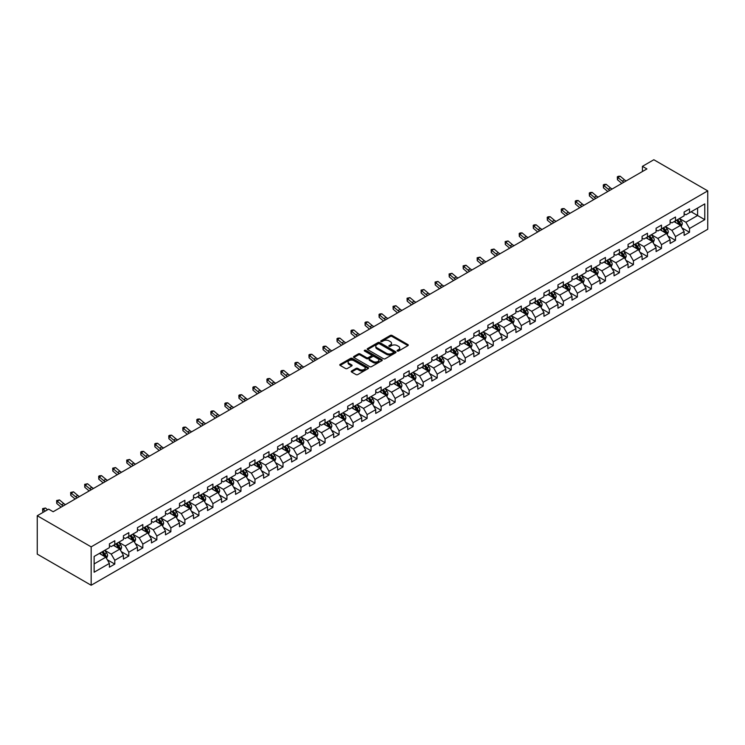 <?xml version="1.0" encoding="UTF-8"?>
<svg xmlns="http://www.w3.org/2000/svg" width="745" height="745" viewBox="0 0 745 745"><rect width="100%" height="100%" fill="white"/><g stroke="black" fill="none" stroke-linecap="round" stroke-linejoin="round"><path stroke-width="1.12" d="M397.327 351.035A0.875 0.503 0 0 0 398.556 351.035L407.934 345.624A1.248 0.717 0 0 0 408.297 345.121A1.248 0.717 0 0 0 407.934 344.609L392.056 335.446A1.248 0.717 0 0 0 390.287 335.446L380.919 340.856A0.875 0.503 0 0 0 382.157 341.564L383.368 340.865A3.995 2.3 0 0 1 389.011 340.865L390.333 341.629A3.995 2.3 0 0 1 391.507 343.259A3.995 2.3 0 0 1 390.333 344.888L389.123 345.587A0.875 0.503 0 0 0 390.361 346.304L391.572 345.606A3.995 2.3 0 0 1 397.215 345.606L398.538 346.369A3.995 2.3 0 0 1 399.711 347.999A3.995 2.3 0 0 1 398.538 349.629L397.327 350.327A0.875 0.503 0 0 0 397.327 351.035L397.327 350.327M351.575 370.982A1.248 0.717 0 0 0 351.202 371.494A1.248 0.717 0 0 0 351.575 372.006L356.026 374.577A1.248 0.717 0 0 0 357.786 374.577L368.198 368.57A1.248 0.717 0 0 0 368.561 368.058A1.248 0.717 0 0 0 368.198 367.546L352.32 358.382A1.248 0.717 0 0 0 350.56 358.382L340.148 364.389A1.248 0.717 0 0 0 339.785 364.901A1.248 0.717 0 0 0 340.148 365.413L345.531 368.514A1.248 0.717 0 0 0 347.291 368.514L351.752 365.944A1.248 0.717 0 0 0 352.115 365.432A1.248 0.717 0 0 0 351.752 364.929L349.079 363.383A3.334 1.928 0 0 1 348.101 362.023A3.334 1.928 0 0 1 350.159 360.245A3.334 1.928 0 0 1 353.8 360.664L364.249 366.698A3.334 1.928 0 0 1 365.227 368.058A3.334 1.928 0 0 1 363.169 369.837A3.334 1.928 0 0 1 359.528 369.418L357.786 368.412A1.248 0.717 0 0 0 356.026 368.412L351.575 370.982L351.575 372.006M707.75 190.878L653.84 159.747L642.423 166.34L646.921 168.929L53.156 511.74L48.658 509.142L37.25 515.736L91.16 546.858L707.75 190.878L707.75 229.264L91.16 585.253L91.16 546.858M383.452 358.736A1.248 0.717 0 0 0 385.221 358.736L395.623 352.73A1.248 0.717 0 0 0 395.995 352.217A1.248 0.717 0 0 0 395.623 351.714L379.754 342.551A1.248 0.717 0 0 0 377.985 342.551L367.583 348.558A1.248 0.717 0 0 0 367.211 349.06A1.248 0.717 0 0 0 367.583 349.573L383.452 358.736M364.882 351.23A0.875 0.503 0 0 1 365.776 351.351L365.776 350.308L381.915 359.63A1.248 0.717 0 0 1 382.278 360.142A1.248 0.717 0 0 1 381.915 360.645L371.504 366.661A1.248 0.717 0 0 1 369.744 366.661L353.866 357.488L358.317 354.937L358.317 353.903L353.866 356.473A1.248 0.717 0 0 0 353.503 356.985A1.248 0.717 0 0 0 353.866 357.488L353.866 356.473M358.317 354.937A1.248 0.717 0 0 1 360.086 354.937L360.086 353.903A1.248 0.717 0 0 0 358.317 353.903M360.086 353.903L366.521 357.619A1.248 0.717 0 0 0 368.281 357.619L371.243 355.914A1.248 0.717 0 0 0 371.606 355.402A1.248 0.717 0 0 0 371.243 354.899L364.538 351.025A0.875 0.503 0 0 1 365.776 350.308M107.289 559.756L114.795 564.086L114.795 560.296L123.419 555.314L123.419 559.104L128.81 555.993L128.81 552.203L137.443 547.221L137.443 551.011L142.826 547.901L142.826 544.111L151.458 539.129L151.458 542.919L156.85 539.808L156.85 536.018L165.474 531.036L165.474 534.826L170.866 531.716L170.866 527.926L179.489 522.943L179.489 526.734L184.881 523.623L184.881 519.833L193.504 514.851L193.504 518.641L198.896 515.531L198.896 511.74L207.529 506.758L207.529 510.549L212.921 507.429L212.921 503.648L221.544 498.666L221.544 502.456L226.936 499.336L226.936 495.555L235.56 490.573L235.56 494.363L240.952 491.244L240.952 487.463L249.575 482.481L249.575 486.271L254.967 483.151L254.967 479.37L263.6 474.388L263.6 478.178L268.982 475.059L268.982 471.278L277.615 466.296L277.615 470.086L283.007 466.966L283.007 463.185L291.63 458.203L291.63 461.993L297.022 458.873L297.022 455.093L305.646 450.11L305.646 453.901L311.038 450.781L311.038 447L319.661 442.018L319.661 445.799L325.053 442.688L325.053 438.907L333.685 433.925L333.685 437.706L339.077 434.596L339.077 430.815L347.701 425.833L347.701 429.614L353.093 426.503L353.093 422.713L361.716 417.74L361.716 421.521L367.108 418.411L367.108 414.62L375.731 409.648L375.731 413.428L381.123 410.318L381.123 406.528L389.756 401.555L389.756 405.336L395.148 402.226L395.148 398.435L403.771 393.462L403.771 397.243L409.163 394.133L409.163 390.343L417.787 385.37L417.787 389.151L423.179 386.04L423.179 382.25L431.802 377.277L431.802 381.058L437.194 377.948L437.194 374.158L445.817 369.175L445.817 372.966L451.209 369.855L451.209 366.065L459.842 361.083L459.842 364.873L465.234 361.763L465.234 357.972L473.857 352.99L473.857 356.781L479.249 353.67L479.249 349.88L487.873 344.898L487.873 348.688L493.264 345.578L493.264 341.787L501.888 336.805L501.888 340.595L507.28 337.485L507.28 333.695L515.913 328.713L515.913 332.503L521.304 329.392L521.304 325.602L529.928 320.62L529.928 324.41L535.32 321.3L535.32 317.51L543.943 312.528L543.943 316.318L549.335 313.207L549.335 309.417L557.958 304.435L557.958 308.225L563.35 305.115L563.35 301.325L571.983 296.342L571.983 300.133L577.366 297.022L577.366 293.232L585.998 288.25L585.998 292.04L591.39 288.93L591.39 285.139L600.014 280.157L600.014 283.947L605.406 280.837L605.406 277.047L614.029 272.065L614.029 275.855L619.421 272.735L619.421 268.954L628.044 263.972L628.044 267.762L633.436 264.643L633.436 260.862L642.069 255.88L642.069 259.67L647.461 256.55L647.461 252.769L656.084 247.787L656.084 251.577L661.476 248.458L661.476 244.677L670.1 239.694L670.1 243.485L675.491 240.365L675.491 236.584L684.115 231.602L684.115 235.392L689.507 232.272L689.507 228.492L704.789 219.673L704.789 203.897L697.599 208.051L697.599 215.519L704.789 219.673M114.795 564.086L109.403 567.196L109.403 563.406L94.131 572.225L94.131 556.459L109.403 547.64L109.403 543.85L114.795 540.74L114.795 544.53L123.419 539.548L123.419 535.757L128.81 532.647L128.81 536.437L137.443 531.455L137.443 527.665L142.826 524.554L142.826 528.335L151.458 523.363L151.458 519.572L156.85 516.462L156.85 520.243L165.474 515.27L165.474 511.48L170.866 508.369L170.866 512.15L179.489 507.177L179.489 503.387L184.881 500.277L184.881 504.058L193.504 499.085L193.504 495.295L198.896 492.184L198.896 495.965L207.529 490.992L207.529 487.202L212.921 484.092L212.921 487.873L221.544 482.9L221.544 479.11L226.936 475.999L226.936 479.78L235.56 474.798L235.56 471.017L240.952 467.907L240.952 471.687L249.575 466.705L249.575 462.924L254.967 459.814L254.967 463.595L263.6 458.613L263.6 454.832L268.982 451.712L268.982 455.502L277.615 450.52L277.615 446.739L283.007 443.62L283.007 447.41L291.63 442.428L291.63 438.647L297.022 435.527L297.022 439.317L305.646 434.335L305.646 430.554L311.038 427.434L311.038 431.225L319.661 426.242L319.661 422.462L325.053 419.342L325.053 423.132L333.685 418.15L333.685 414.369L339.077 411.249L339.077 415.04L347.701 410.057L347.701 406.276L353.093 403.157L353.093 406.947L361.716 401.965L361.716 398.175L367.108 395.064L367.108 398.854L375.731 393.872L375.731 390.082L381.123 386.972L381.123 390.762L389.756 385.78L389.756 381.989L395.148 378.879L395.148 382.669L403.771 377.687L403.771 373.897L409.163 370.787L409.163 374.577L417.787 369.594L417.787 365.804L423.179 362.694L423.179 366.484L431.802 361.502L431.802 357.712L437.194 354.601L437.194 358.392L445.817 353.409L445.817 349.619L451.209 346.509L451.209 350.299L459.842 345.317L459.842 341.527L465.234 338.416L465.234 342.206L473.857 337.224L473.857 333.434L479.249 330.324L479.249 334.114L487.873 329.132L487.873 325.341L493.264 322.231L493.264 326.021L501.888 321.039L501.888 317.249L507.28 314.139L507.28 317.929L515.913 312.947L515.913 309.156L521.304 306.046L521.304 309.836L529.928 304.854L529.928 301.064L535.32 297.953L535.32 301.744L543.943 296.761L543.943 292.971L549.335 289.861L549.335 293.642L557.958 288.669L557.958 284.879L563.35 281.768L563.35 285.549L571.983 280.576L571.983 276.786L577.366 273.676L577.366 277.457L585.998 272.484L585.998 268.694L591.39 265.583L591.39 269.364L600.014 264.391L600.014 260.601L605.406 257.491L605.406 261.272L614.029 256.299L614.029 252.508L619.421 249.398L619.421 253.179L628.044 248.206L628.044 244.416L633.436 241.306L633.436 245.086L642.069 240.104L642.069 236.323L647.461 233.213L647.461 236.994L656.084 232.012L656.084 228.231L661.476 225.12L661.476 228.901L670.1 223.919L670.1 220.138L675.491 217.018L675.491 220.809L684.115 215.827L684.115 212.046L689.507 208.926L689.507 212.716L704.789 203.897M113.361 545.359L119.824 549.093L111.201 554.075L104.728 550.332M109.403 545.564L111.201 546.597L114.795 544.53M111.201 554.075L114.795 560.296M119.824 549.093L123.419 555.314M127.376 537.266L133.849 541L125.216 545.983L118.753 542.239M123.419 537.471L125.216 538.505L128.81 536.437M125.216 545.983L128.81 552.203M133.849 541L137.443 547.221M141.392 529.173L147.864 532.908L139.231 537.89L132.768 534.146M137.443 529.378L139.231 530.412L142.826 528.335M139.231 537.89L142.826 544.111M147.864 532.908L151.458 539.129M155.407 521.081L161.879 524.815L153.256 529.788L146.784 526.054M151.458 521.286L153.256 522.32L156.85 520.243M153.256 529.788L156.85 536.018M161.879 524.815L165.474 531.036M169.432 512.988L175.894 516.723L167.271 521.696L160.799 517.961M165.474 513.193L167.271 514.227L170.866 512.15M167.271 521.696L170.866 527.926M175.894 516.723L179.489 522.943M183.447 504.896L189.91 508.63L181.286 513.603L174.814 509.869M179.489 505.101L181.286 506.134L184.881 504.058M181.286 513.603L184.881 519.833M189.91 508.63L193.504 514.851M197.462 496.794L203.934 500.538L195.302 505.51L188.839 501.776M193.504 497.008L195.302 498.042L198.896 495.965M195.302 505.51L198.896 511.74M203.934 500.538L207.529 506.758M211.478 488.701L217.95 492.445L209.326 497.418L202.854 493.684M207.529 488.916L209.326 489.949L212.921 487.873M209.326 497.418L212.921 503.648M217.95 492.445L221.544 498.666M225.493 480.609L231.965 484.352L223.342 489.325L216.869 485.591M221.544 480.823L223.342 481.857L226.936 479.78M223.342 489.325L226.936 495.555M231.965 484.352L235.56 490.573M239.517 472.516L245.98 476.251L237.357 481.233L230.885 477.498M235.56 472.73L237.357 473.764L240.952 471.687M237.357 481.233L240.952 487.463M245.98 476.251L249.575 482.481M253.533 464.424L260.005 468.158L251.372 473.14L244.909 469.406M249.575 464.638L251.372 465.672L254.967 463.595M251.372 473.14L254.967 479.37M260.005 468.158L263.6 474.388M267.548 456.331L274.02 460.065L265.397 465.048L258.925 461.313M263.6 456.545L265.397 457.579L268.982 455.502M265.397 465.048L268.982 471.278M274.02 460.065L277.615 466.296M281.563 448.239L288.036 451.973L279.412 456.955L272.94 453.221M277.615 448.453L279.412 449.486L283.007 447.41M279.412 456.955L283.007 463.185M288.036 451.973L291.63 458.203M295.588 440.146L302.051 443.88L293.428 448.863L286.955 445.128M291.63 440.36L293.428 441.394L297.022 439.317M293.428 448.863L297.022 455.093M302.051 443.88L305.646 450.11M309.603 432.053L316.066 435.788L307.443 440.77L300.971 437.036M305.646 432.258L307.443 433.301L311.038 431.225M307.443 440.77L311.038 447M316.066 435.788L319.661 442.018M323.619 423.961L330.091 427.695L321.458 432.677L314.995 428.943M319.661 424.166L321.458 425.209L325.053 423.132M321.458 432.677L325.053 438.907M330.091 427.695L333.685 433.925M337.634 415.868L344.106 419.603L335.483 424.585L329.011 420.851M333.685 416.073L335.483 417.116L339.077 415.04M335.483 424.585L339.077 430.815M344.106 419.603L347.701 425.833M351.649 407.776L358.122 411.51L349.498 416.492L343.026 412.758M347.701 407.981L349.498 409.024L353.093 406.947M349.498 416.492L353.093 422.713M358.122 411.51L361.716 417.74M365.674 399.683L372.137 403.418L363.513 408.4L357.041 404.665M361.716 399.888L363.513 400.931L367.108 398.854M363.513 408.4L367.108 414.62M372.137 403.418L375.731 409.648M379.689 391.591L386.161 395.325L377.529 400.307L371.066 396.573M375.731 391.796L377.529 392.839L381.123 390.762M377.529 400.307L381.123 406.528M386.161 395.325L389.756 401.555M393.705 383.498L400.177 387.232L391.553 392.215L385.081 388.48M389.756 383.703L391.553 384.746L395.148 382.669M391.553 392.215L395.148 398.435M400.177 387.232L403.771 393.462M407.72 375.406L414.192 379.14L405.569 384.122L399.096 380.388M403.771 375.61L405.569 376.653L409.163 374.577M405.569 384.122L409.163 390.343M414.192 379.14L417.787 385.37M421.745 367.313L428.207 371.047L419.584 376.029L413.112 372.295M417.787 367.518L419.584 368.561L423.179 366.484M419.584 376.029L423.179 382.25M428.207 371.047L431.802 377.277M435.76 359.22L442.232 362.955L433.599 367.937L427.136 364.203M431.802 359.425L433.599 360.468L437.194 358.392M433.599 367.937L437.194 374.158M442.232 362.955L445.817 369.175M449.775 351.128L456.247 354.862L447.615 359.844L441.152 356.11M445.817 351.333L447.615 352.376L451.209 350.299M447.615 359.844L451.209 366.065M456.247 354.862L459.842 361.083M463.79 343.035L470.263 346.77L461.639 351.752L455.167 348.017M459.842 343.24L461.639 344.283L465.234 342.206M461.639 351.752L465.234 357.972M470.263 346.77L473.857 352.99M477.806 334.943L484.278 338.677L475.655 343.659L469.182 339.925M473.857 335.148L475.655 336.181L479.249 334.114M475.655 343.659L479.249 349.88M484.278 338.677L487.873 344.898M491.83 326.85L498.293 330.584L489.67 335.567L483.198 331.832M487.873 327.055L489.67 328.089L493.264 326.021M489.67 335.567L493.264 341.787M498.293 330.584L501.888 336.805M505.846 318.758L512.318 322.492L503.685 327.474L497.222 323.74M501.888 318.962L503.685 319.996L507.28 317.929M503.685 327.474L507.28 333.695M512.318 322.492L515.913 328.713M519.861 310.665L526.333 314.399L517.71 319.382L511.238 315.638M515.913 310.87L517.71 311.904L521.304 309.836M517.71 319.382L521.304 325.602M526.333 314.399L529.928 320.62M533.876 302.572L540.349 306.307L531.725 311.289L525.253 307.545M529.928 302.777L531.725 303.811L535.32 301.744M531.725 311.289L535.32 317.51M540.349 306.307L543.943 312.528M547.901 294.48L554.364 298.214L545.74 303.196L539.268 299.453M543.943 294.685L545.74 295.718L549.335 293.642M545.74 303.196L549.335 309.417M554.364 298.214L557.958 304.435M561.916 286.387L568.388 290.122L559.756 295.094L553.293 291.36M557.958 286.592L559.756 287.626L563.35 285.549M559.756 295.094L563.35 301.325M568.388 290.122L571.983 296.342M575.932 278.295L582.404 282.029L573.78 287.002L567.308 283.268M571.983 278.5L573.78 279.533L577.366 277.457M573.78 287.002L577.366 293.232M582.404 282.029L585.998 288.25M589.947 270.202L596.419 273.937L587.796 278.909L581.323 275.175M585.998 270.407L587.796 271.441L591.39 269.364M587.796 278.909L591.39 285.139M596.419 273.937L600.014 280.157M603.971 262.1L610.434 265.844L601.811 270.817L595.339 267.083M600.014 262.315L601.811 263.348L605.406 261.272M601.811 270.817L605.406 277.047M610.434 265.844L614.029 272.065M617.987 254.008L624.45 257.751L615.826 262.724L609.354 258.99M614.029 254.222L615.826 255.256L619.421 253.179M615.826 262.724L619.421 268.954M624.45 257.751L628.044 263.972M632.002 245.915L638.474 249.659L629.842 254.632L623.379 250.897M628.044 246.129L629.842 247.163L633.436 245.086M629.842 254.632L633.436 260.862M638.474 249.659L642.069 255.88M646.017 237.823L652.49 241.557L643.866 246.539L637.394 242.805M642.069 238.037L643.866 239.071L647.461 236.994M643.866 246.539L647.461 252.769M652.49 241.557L656.084 247.787M660.033 229.73L666.505 233.464L657.882 238.447L651.409 234.712M656.084 229.944L657.882 230.978L661.476 228.901M657.882 238.447L661.476 244.677M666.505 233.464L670.1 239.694M674.057 221.638L680.52 225.372L671.897 230.354L665.425 226.62M670.1 221.852L671.897 222.885L675.491 220.809M671.897 230.354L675.491 236.584M680.52 225.372L684.115 231.602M691.127 211.785L697.599 215.519L685.912 222.261L679.449 218.527M684.115 213.759L685.912 214.793L689.507 212.716M685.912 222.261L689.507 228.492M37.25 515.736L37.25 554.122L91.16 585.253M642.423 166.34L642.423 171.527M94.131 563.928L105.809 557.186L99.336 553.451M105.809 557.186L109.403 563.406M682.01 227.942L689.507 232.272M667.986 236.035L675.491 240.365M653.97 244.127L661.476 248.458M639.955 252.22L647.461 256.55M625.94 260.312L633.436 264.643M611.915 268.405L619.421 272.735M597.9 276.497L605.406 280.837M583.884 284.59L591.39 288.93M569.869 292.683L577.366 297.022M555.854 300.775L563.35 305.115M541.829 308.877L549.335 313.207M527.814 316.97L535.32 321.3M513.799 325.062L521.304 329.392M499.783 333.155L507.28 337.485M485.759 341.247L493.264 345.578M471.743 349.34L479.249 353.67M457.728 357.432L465.234 361.763M443.713 365.525L451.209 369.855M429.697 373.618L437.194 377.948M415.673 381.71L423.179 386.04M401.657 389.803L409.163 394.133M387.642 397.895L395.148 402.226M373.627 405.988L381.123 410.318M359.602 414.08L367.108 418.411M345.587 422.173L353.093 426.503M331.572 430.265L339.077 434.596M317.556 438.358L325.053 442.688M303.532 446.451L311.038 450.781M289.516 454.543L297.022 458.873M275.501 462.636L283.007 466.966M261.486 470.728L268.982 475.059M247.47 478.821L254.967 483.151M233.446 486.913L240.952 491.244M219.43 495.006L226.936 499.336M205.415 503.099L212.921 507.429M191.4 511.191L198.896 515.531M177.375 519.284L184.881 523.623M163.36 527.376L170.866 531.716M149.345 535.469L156.85 539.808M135.329 543.571L142.826 547.901M121.314 551.663L128.81 555.993M397.672 351.165L398.538 350.662A3.995 2.3 0 0 0 399.711 349.033L399.711 347.999M391.507 343.259L391.507 344.292A3.995 2.3 0 0 1 390.333 345.922L389.467 346.425M407.934 344.609L407.934 345.624L392.056 336.479A1.248 0.717 0 0 0 390.287 336.479L381.272 341.685M395.614 352.739L379.754 343.585A1.248 0.717 0 0 0 377.985 343.585L367.592 349.582M393.425 352.581A0.875 0.503 0 0 0 393.425 351.863L379.484 343.817A0.875 0.503 0 0 0 378.255 343.817L376.97 344.553A3.995 2.3 0 0 0 375.806 346.183A3.995 2.3 0 0 0 376.97 347.813L386.497 353.316A3.995 2.3 0 0 0 392.14 353.316L393.425 352.581L393.425 353.614A0.875 0.503 0 0 0 393.677 353.26L393.677 352.217M375.806 346.183L375.806 347.226A3.995 2.3 0 0 0 376.97 348.856L376.97 347.813M393.425 353.614L392.14 354.35A3.995 2.3 0 0 1 386.497 354.35L376.97 348.856M360.086 354.937L366.521 358.652A1.248 0.717 0 0 0 368.281 358.652L371.243 356.948A1.248 0.717 0 0 0 371.606 356.445L371.606 355.402M365.776 351.351L381.896 360.654M373.198 361.474A3.334 1.928 0 0 0 376.84 361.893A3.334 1.928 0 0 0 378.898 360.114A3.334 1.928 0 0 0 377.92 358.755L374.241 356.622A1.248 0.717 0 0 0 372.472 356.622L369.52 358.336A1.248 0.717 0 0 0 369.157 358.839A1.248 0.717 0 0 0 369.52 359.351L373.198 361.474L373.198 362.517A3.334 1.928 0 0 0 376.84 362.936A3.334 1.928 0 0 0 378.898 361.148L378.898 360.114M369.157 358.839L369.157 359.882A1.248 0.717 0 0 0 369.52 360.384L369.52 359.351M373.198 362.517L369.52 360.384M365.227 368.058L365.227 369.092A3.334 1.928 0 0 1 363.169 370.88A3.334 1.928 0 0 1 359.528 370.461L357.786 369.455A1.248 0.717 0 0 0 356.026 369.455L351.584 372.016M348.101 362.023L348.101 363.057A3.334 1.928 0 0 0 349.079 364.426L349.079 363.383M351.752 364.929L351.752 365.944L349.079 364.426M368.179 368.579L352.32 359.416A1.248 0.717 0 0 0 350.56 359.416L340.167 365.423M681.237 226.601L682.299 223.91A3.371 1.946 -120 0 0 681.228 221.042L679.375 218.574M676.143 222.848L674.877 221.163M676.59 220.175L678.444 222.653A3.371 1.946 60 0 1 679.403 224.683L680.483 224.059A3.371 1.946 -120 0 0 679.524 222.029L677.671 219.552M676.823 220.045L678.881 222.792A1.714 0.987 60 0 1 679.189 223.314L680.483 224.059M623.975 182.18A6.351 3.669 60 0 1 622.224 181.109L617.94 177.506L617.447 179.75L621.721 183.345A9.527 5.504 -120 0 0 621.814 183.428M626.228 180.877A6.351 3.669 60 0 1 624.468 179.815L620.185 176.211L617.94 177.506L617.326 176.835L618.229 176.314L620.185 176.211M617.447 179.75L617.326 176.835M667.213 234.694L668.284 232.002A3.371 1.946 -120 0 0 667.213 229.134L665.36 226.666M662.119 230.941L660.862 229.255M662.575 228.268L664.428 230.745A3.371 1.946 60 0 1 665.387 232.775L666.468 232.151A3.371 1.946 -120 0 0 665.499 230.121L663.646 227.644M662.808 228.138L664.866 230.885A1.714 0.987 60 0 1 665.173 231.406L666.468 232.151M653.197 242.796L654.268 240.095A3.371 1.946 -120 0 0 653.197 237.227L651.335 234.759M648.103 239.033L646.846 237.348M648.55 236.361L650.404 238.838A3.371 1.946 60 0 1 651.372 240.868L652.452 240.244A3.371 1.946 -120 0 0 651.484 238.214L649.631 235.737M648.783 236.23L650.841 238.977A1.714 0.987 60 0 1 651.158 239.499L652.452 240.244M609.959 190.273A6.351 3.669 60 0 1 608.209 189.202L603.925 185.598L603.422 187.842L607.706 191.437A9.527 5.504 -120 0 0 607.799 191.521M612.204 188.969A6.351 3.669 60 0 1 610.453 187.908L606.169 184.304L603.925 185.598L603.31 184.928L604.204 184.406L606.169 184.304M603.422 187.842L603.31 184.928M595.944 198.366A6.351 3.669 60 0 1 594.193 197.295L589.91 193.691L589.407 195.935L593.691 199.539A9.527 5.504 -120 0 0 593.784 199.613M598.188 197.062A6.351 3.669 60 0 1 596.438 196L592.154 192.396L589.91 193.691L589.295 193.02L590.189 192.499L592.154 192.396M589.407 195.935L589.295 193.02M639.182 250.888L640.253 248.187A3.371 1.946 -120 0 0 639.173 245.319L637.32 242.851M634.088 247.126L632.831 245.44M634.535 244.453L636.388 246.93A3.371 1.946 60 0 1 637.357 248.96L638.428 248.336A3.371 1.946 -120 0 0 637.469 246.306L635.615 243.829M634.768 244.323L636.826 247.07A1.714 0.987 60 0 1 637.143 247.591L638.428 248.336M625.167 258.981L626.228 256.28A3.371 1.946 -120 0 0 625.157 253.421L623.304 250.944M620.073 255.218L618.806 253.533M620.52 252.546L622.373 255.023A3.371 1.946 60 0 1 623.332 257.053L624.412 256.429A3.371 1.946 -120 0 0 623.453 254.399L621.6 251.931M620.753 252.415L622.811 255.162A1.714 0.987 60 0 1 623.118 255.684L624.412 256.429M611.142 267.073L612.213 264.373A3.371 1.946 -120 0 0 611.142 261.514L609.289 259.037M606.058 263.311L604.791 261.625M606.505 260.638L608.358 263.115A3.371 1.946 60 0 1 609.317 265.146L610.397 264.522A3.371 1.946 -120 0 0 609.438 262.491L607.575 260.024M606.737 260.508L608.795 263.255A1.714 0.987 60 0 1 609.103 263.777L610.397 264.522M581.929 206.458A6.351 3.669 60 0 1 580.169 205.387L575.894 201.783L575.391 204.028L579.675 207.632A9.527 5.504 -120 0 0 579.768 207.706M584.173 205.154A6.351 3.669 60 0 1 582.422 204.093L578.139 200.489L575.894 201.783L575.28 201.113L576.174 200.591L578.139 200.489M575.391 204.028L575.28 201.113M567.913 214.551A6.351 3.669 60 0 1 566.153 213.48L561.87 209.876L561.376 212.12L565.66 215.724A9.527 5.504 -120 0 0 565.744 215.799M570.158 213.247A6.351 3.669 60 0 1 568.398 212.185L564.123 208.581L561.87 209.876L561.255 209.205L562.158 208.684L564.123 208.581M561.376 212.12L561.255 209.205M553.889 222.643A6.351 3.669 60 0 1 552.138 221.572L547.854 217.968L547.351 220.213L551.635 223.817A9.527 5.504 -120 0 0 551.728 223.891M556.143 221.34A6.351 3.669 60 0 1 554.382 220.278L550.099 216.674L547.854 217.968L547.24 217.298L548.143 216.776L550.099 216.674M547.351 220.213L547.24 217.298M597.127 275.166L598.198 272.465A3.371 1.946 -120 0 0 597.127 269.606L595.264 267.129M592.033 271.404L590.776 269.718M592.48 268.731L594.342 271.208A3.371 1.946 60 0 1 595.302 273.238L596.382 272.614A3.371 1.946 -120 0 0 595.413 270.584L593.56 268.116M592.722 268.6L594.78 271.348A1.714 0.987 60 0 1 595.087 271.869L596.382 272.614M539.874 230.736A6.351 3.669 60 0 1 538.123 229.665L533.839 226.07L533.336 228.305L537.62 231.909A9.527 5.504 -120 0 0 537.713 231.984M542.118 229.432A6.351 3.669 60 0 1 540.367 228.37L536.083 224.767L533.839 226.07L533.224 225.39L534.118 224.869L536.083 224.767M533.336 228.305L533.224 225.39M583.111 283.258L584.182 280.567A3.371 1.946 -120 0 0 583.102 277.699L581.249 275.222M578.018 279.496L576.76 277.81M578.465 276.823L580.318 279.3A3.371 1.946 60 0 1 581.286 281.331L582.366 280.707A3.371 1.946 -120 0 0 581.398 278.677L579.545 276.209M578.697 276.693L580.755 279.44A1.714 0.987 60 0 1 581.072 279.962L582.366 280.707M525.858 238.828A6.351 3.669 60 0 1 524.107 237.757L519.824 234.163L519.321 236.398L523.605 240.002A9.527 5.504 -120 0 0 523.698 240.076M528.103 237.534A6.351 3.669 60 0 1 526.352 236.463L522.068 232.859L519.824 234.163L519.209 233.483L520.103 232.962L522.068 232.859M519.321 236.398L519.209 233.483M569.096 291.351L570.167 288.66A3.371 1.946 -120 0 0 569.087 285.791L567.234 283.314M564.002 287.589L562.745 285.903M564.449 284.916L566.302 287.393A3.371 1.946 60 0 1 567.271 289.423L568.342 288.799A3.371 1.946 -120 0 0 567.383 286.769L565.529 284.301M564.682 284.786L566.74 287.533A1.714 0.987 60 0 1 567.057 288.054L568.342 288.799M511.843 246.921A6.351 3.669 60 0 1 510.083 245.85L505.799 242.255L505.306 244.49L509.589 248.094A9.527 5.504 -120 0 0 509.673 248.169M514.087 245.626A6.351 3.669 60 0 1 512.337 244.556L508.053 240.952L505.799 242.255L505.185 241.576L508.053 240.952M505.306 244.49L505.185 241.576M555.081 299.443L556.143 296.752A3.371 1.946 -120 0 0 555.072 293.884L553.218 291.407M549.987 295.681L548.72 293.996M550.434 293.018L552.287 295.486A3.371 1.946 60 0 1 553.246 297.516L554.327 296.892A3.371 1.946 -120 0 0 553.367 294.871L551.505 292.394M550.667 292.878L552.725 295.625A1.714 0.987 60 0 1 553.032 296.147L554.327 296.892M497.818 255.013A6.351 3.669 60 0 1 496.068 253.943L491.784 250.348L491.29 252.583L495.565 256.187A9.527 5.504 -120 0 0 495.658 256.261M500.072 253.719A6.351 3.669 60 0 1 498.312 252.648L494.028 249.044L491.784 250.348L491.169 249.668L494.028 249.044M491.29 252.583L491.169 249.668M541.056 307.536L542.127 304.845A3.371 1.946 -120 0 0 541.056 301.976L539.203 299.499M535.962 303.774L534.705 302.088M536.409 301.11L538.272 303.578A3.371 1.946 60 0 1 539.231 305.608L540.311 304.984A3.371 1.946 -120 0 0 539.343 302.964L537.49 300.486M536.651 300.971L538.71 303.718A1.714 0.987 60 0 1 539.017 304.239L540.311 304.984M483.803 263.106A6.351 3.669 60 0 1 482.052 262.035L477.768 258.44L477.266 260.675L481.549 264.279A9.527 5.504 -120 0 0 481.643 264.354M486.047 261.812A6.351 3.669 60 0 1 484.297 260.741L480.013 257.137L477.768 258.44L477.154 257.761L480.013 257.137M477.266 260.675L477.154 257.761M527.041 315.629L528.112 312.937A3.371 1.946 -120 0 0 527.041 310.069L525.178 307.592M521.947 311.866L520.69 310.181M522.394 309.203L524.247 311.671A3.371 1.946 60 0 1 525.216 313.701L526.296 313.077A3.371 1.946 -120 0 0 525.327 311.056L523.474 308.579M522.627 309.063L524.685 311.81A1.714 0.987 60 0 1 525.001 312.332L526.296 313.077M469.788 271.199A6.351 3.669 60 0 1 468.037 270.128L463.753 266.533L463.25 268.768L467.534 272.372A9.527 5.504 -120 0 0 467.627 272.447M472.032 269.904A6.351 3.669 60 0 1 470.281 268.833L465.998 265.229L463.753 266.533L463.139 265.853L465.998 265.229M463.25 268.768L463.139 265.853M513.026 323.721L514.097 321.03A3.371 1.946 -120 0 0 513.016 318.162L511.163 315.684M507.932 319.959L506.675 318.273M508.379 317.296L510.232 319.763A3.371 1.946 60 0 1 511.2 321.793L512.271 321.17A3.371 1.946 -120 0 0 511.312 319.149L509.459 316.672M508.611 317.156L510.67 319.903A1.714 0.987 60 0 1 510.986 320.424L512.271 321.17M455.772 279.291A6.351 3.669 60 0 1 454.012 278.22L449.738 274.626L449.235 276.861L453.519 280.465A9.527 5.504 -120 0 0 453.612 280.539M458.017 277.997A6.351 3.669 60 0 1 456.266 276.926L451.982 273.322L449.738 274.626L449.114 273.946L451.982 273.322M449.235 276.861L449.114 273.946M499.01 331.814L500.072 329.122A3.371 1.946 -120 0 0 499.001 326.254L497.148 323.777M493.916 328.051L492.65 326.375M494.363 325.388L496.217 327.865A3.371 1.946 60 0 1 497.176 329.886L498.256 329.262A3.371 1.946 -120 0 0 497.297 327.241L495.444 324.764M494.596 325.248L496.654 327.996A1.714 0.987 60 0 1 496.962 328.517L498.256 329.262M441.748 287.384A6.351 3.669 60 0 1 439.997 286.313L435.713 282.718L435.22 284.953L439.503 288.557A9.527 5.504 -120 0 0 439.587 288.632M444.001 286.089A6.351 3.669 60 0 1 442.241 285.018L437.967 281.414L435.713 282.718L435.099 282.038L437.967 281.414M435.22 284.953L435.099 282.038M484.986 339.906L486.057 337.215A3.371 1.946 -120 0 0 484.986 334.347L483.132 331.87M479.901 336.144L478.635 334.468M480.348 333.481L482.201 335.958A3.371 1.946 60 0 1 483.16 337.979L484.241 337.355A3.371 1.946 -120 0 0 483.272 335.334L481.419 332.857M480.581 333.341L482.639 336.088A1.714 0.987 60 0 1 482.946 336.61L484.241 337.355M427.732 295.476A6.351 3.669 60 0 1 425.982 294.405L421.698 290.811L421.195 293.046L425.479 296.65A9.527 5.504 -120 0 0 425.572 296.724M429.977 294.182A6.351 3.669 60 0 1 428.226 293.111L423.942 289.516L421.698 290.811L421.083 290.131L423.942 289.516M421.195 293.046L421.083 290.131M470.97 347.999L472.041 345.308A3.371 1.946 -120 0 0 470.97 342.439L469.108 339.962M465.876 344.237L464.619 342.56M466.323 341.573L468.177 344.05A3.371 1.946 60 0 1 469.145 346.071L470.225 345.447A3.371 1.946 -120 0 0 469.257 343.426L467.404 340.949M466.566 341.433L468.614 344.181A1.714 0.987 60 0 1 468.931 344.702L470.225 345.447M413.717 303.569A6.351 3.669 60 0 1 411.966 302.498L407.683 298.903L407.18 301.138L411.464 304.742A9.527 5.504 -120 0 0 411.557 304.817M415.961 302.274A6.351 3.669 60 0 1 414.211 301.204L409.927 297.609L407.683 298.903L407.068 298.224L409.927 297.609M407.18 301.138L407.068 298.224M456.955 356.091L458.026 353.4A3.371 1.946 -120 0 0 456.946 350.532L455.093 348.055M451.861 352.329L450.604 350.653M452.308 349.666L454.161 352.143A3.371 1.946 60 0 1 455.13 354.164L456.21 353.54A3.371 1.946 -120 0 0 455.242 351.519L453.388 349.042M452.541 349.526L454.599 352.273A1.714 0.987 60 0 1 454.916 352.795L456.21 353.54M399.702 311.661A6.351 3.669 60 0 1 397.942 310.59L393.667 306.996L393.164 309.231L397.448 312.835A9.527 5.504 -120 0 0 397.541 312.909M401.946 310.367A6.351 3.669 60 0 1 400.195 309.296L395.912 305.701L393.667 306.996L393.053 306.316L395.912 305.701M393.164 309.231L393.053 306.316M442.94 364.184L444.011 361.493A3.371 1.946 -120 0 0 442.93 358.624L441.077 356.147M437.846 360.422L436.589 358.745M438.293 357.758L440.146 360.235A3.371 1.946 60 0 1 441.115 362.256L442.185 361.632A3.371 1.946 -120 0 0 441.226 359.612L439.373 357.134M438.526 357.619L440.584 360.366A1.714 0.987 60 0 1 440.891 360.887L442.185 361.632M385.687 319.754A6.351 3.669 60 0 1 383.926 318.683L379.643 315.088L379.149 317.333L383.433 320.927A9.527 5.504 -120 0 0 383.517 321.002M387.931 318.46A6.351 3.669 60 0 1 386.171 317.389L381.896 313.794L379.643 315.088L379.028 314.418L379.931 313.896L381.896 313.794M379.149 317.333L379.028 314.418M428.924 372.276L429.986 369.585A3.371 1.946 -120 0 0 428.915 366.717L427.062 364.24M423.831 368.514L422.564 366.838M424.278 365.851L426.131 368.328A3.371 1.946 60 0 1 427.09 370.349L428.17 369.725A3.371 1.946 -120 0 0 427.211 367.704L425.348 365.227M424.51 365.711L426.568 368.458A1.714 0.987 60 0 1 426.876 368.98L428.17 369.725M371.662 327.847A6.351 3.669 60 0 1 369.911 326.776L365.627 323.181L365.134 325.425L369.408 329.02A9.527 5.504 -120 0 0 369.501 329.094M373.916 326.552A6.351 3.669 60 0 1 372.155 325.481L367.872 321.887L365.627 323.181L365.013 322.51L365.916 321.989L367.872 321.887M365.134 325.425L365.013 322.51M414.9 380.369L415.971 377.678A3.371 1.946 -120 0 0 414.9 374.81L413.047 372.332M409.806 376.607L408.549 374.931M410.253 373.943L412.115 376.421A3.371 1.946 60 0 1 413.075 378.441L414.155 377.817A3.371 1.946 -120 0 0 413.186 375.797L411.333 373.32M410.495 373.804L412.553 376.551A1.714 0.987 60 0 1 412.86 377.072L414.155 377.817M357.647 335.939A6.351 3.669 60 0 1 355.896 334.868L351.612 331.274L351.109 333.518L355.393 337.113A9.527 5.504 -120 0 0 355.486 337.187M359.891 334.645A6.351 3.669 60 0 1 358.14 333.574L353.856 329.979L351.612 331.274L350.997 330.603L351.891 330.082L353.856 329.979M351.109 333.518L350.997 330.603M400.885 388.462L401.955 385.77A3.371 1.946 -120 0 0 400.875 382.902L399.022 380.425M395.791 384.699L394.533 383.023M396.238 382.036L398.091 384.513A3.371 1.946 60 0 1 399.059 386.534L400.139 385.91A3.371 1.946 -120 0 0 399.171 383.889L397.318 381.412M396.47 381.896L398.528 384.644A1.714 0.987 60 0 1 398.845 385.165L400.139 385.91M343.631 344.032A6.351 3.669 60 0 1 341.881 342.97L337.597 339.366L337.094 341.61L341.378 345.205A9.527 5.504 -120 0 0 341.471 345.28M345.876 342.737A6.351 3.669 60 0 1 344.125 341.666L339.841 338.072L337.597 339.366L336.982 338.696L337.876 338.174L339.841 338.072M337.094 341.61L336.982 338.696M386.869 396.554L387.94 393.863A3.371 1.946 -120 0 0 386.86 390.995L385.007 388.517M381.775 392.792L380.518 391.116M382.222 390.129L384.075 392.606A3.371 1.946 60 0 1 385.044 394.627L386.115 394.003A3.371 1.946 -120 0 0 385.156 391.982L383.303 389.505M382.455 389.989L384.513 392.736A1.714 0.987 60 0 1 384.83 393.258L386.115 394.003M329.616 352.124A6.351 3.669 60 0 1 327.856 351.063L323.572 347.459L323.079 349.703L327.362 353.298A9.527 5.504 -120 0 0 327.455 353.372M331.86 350.83A6.351 3.669 60 0 1 330.11 349.759L325.826 346.164L323.572 347.459L322.958 346.788L323.861 346.267L325.826 346.164M323.079 349.703L322.958 346.788M372.854 404.647L373.916 401.955A3.371 1.946 -120 0 0 372.845 399.087L370.991 396.61M367.76 400.885L366.493 399.208M368.207 398.221L370.06 400.698A3.371 1.946 60 0 1 371.019 402.719L372.1 402.095A3.371 1.946 -120 0 0 371.14 400.074L369.287 397.597M368.44 398.081L370.498 400.829A1.714 0.987 60 0 1 370.805 401.35L372.1 402.095M315.591 360.217A6.351 3.669 60 0 1 313.841 359.155L309.557 355.551L309.063 357.796L313.347 361.39A9.527 5.504 -120 0 0 313.431 361.465M317.845 358.922A6.351 3.669 60 0 1 316.085 357.851L311.801 354.257L309.557 355.551L308.942 354.881L309.846 354.359L311.801 354.257M309.063 357.796L308.942 354.881M358.829 412.739L359.9 410.048A3.371 1.946 -120 0 0 358.829 407.18L356.976 404.703M353.735 408.977L352.478 407.301M354.192 406.314L356.045 408.791A3.371 1.946 60 0 1 357.004 410.812L358.084 410.197A3.371 1.946 -120 0 0 357.116 408.167L355.263 405.69M354.424 406.174L356.483 408.921A1.714 0.987 60 0 1 356.79 409.443L358.084 410.197M301.576 368.309A6.351 3.669 60 0 1 299.825 367.248L295.542 363.644L295.039 365.888L299.322 369.483A9.527 5.504 -120 0 0 299.416 369.557M303.82 367.015A6.351 3.669 60 0 1 302.07 365.944L297.786 362.349L295.542 363.644L294.927 362.973L295.821 362.452L297.786 362.349M295.039 365.888L294.927 362.973M344.814 420.832L345.885 418.141A3.371 1.946 -120 0 0 344.814 415.272L342.951 412.795M339.72 417.07L338.463 415.393M340.167 414.406L342.02 416.883A3.371 1.946 60 0 1 342.989 418.904L344.069 418.29A3.371 1.946 -120 0 0 343.1 416.259L341.247 413.782M340.4 414.267L342.458 417.014A1.714 0.987 60 0 1 342.774 417.535L344.069 418.29M287.561 376.402A6.351 3.669 60 0 1 285.81 375.34L281.526 371.736L281.023 373.981L285.307 377.575A9.527 5.504 -120 0 0 285.4 377.65M289.805 375.108A6.351 3.669 60 0 1 288.054 374.037L283.771 370.442L281.526 371.736L280.912 371.066L281.806 370.544L283.771 370.442M281.023 373.981L280.912 371.066M330.799 428.924L331.87 426.233A3.371 1.946 -120 0 0 330.789 423.365L328.936 420.888M325.705 425.172L324.447 423.486M326.152 422.499L328.005 424.976A3.371 1.946 60 0 1 328.973 426.997L330.054 426.382A3.371 1.946 -120 0 0 329.085 424.352L327.232 421.875M326.385 422.368L328.443 425.106A1.714 0.987 60 0 1 328.759 425.628L330.054 426.382M273.545 384.495A6.351 3.669 60 0 1 271.785 383.433L267.511 379.829L267.008 382.073L271.292 385.668A9.527 5.504 -120 0 0 271.385 385.742M275.79 383.2A6.351 3.669 60 0 1 274.039 382.129L269.755 378.535L267.511 379.829L266.896 379.158L267.79 378.637L269.755 378.535M267.008 382.073L266.896 379.158M316.783 437.017L317.854 434.326A3.371 1.946 -120 0 0 316.774 431.457L314.921 428.98M311.689 433.264L310.432 431.579M312.136 430.591L313.99 433.069A3.371 1.946 60 0 1 314.958 435.089L316.029 434.475A3.371 1.946 -120 0 0 315.07 432.445L313.217 429.967M312.369 430.461L314.427 433.199A1.714 0.987 60 0 1 314.735 433.72L316.029 434.475M259.53 392.587A6.351 3.669 60 0 1 257.77 391.525L253.486 387.922L252.993 390.166L257.276 393.76A9.527 5.504 -120 0 0 257.36 393.835M261.774 391.293A6.351 3.669 60 0 1 260.014 390.222L255.74 386.627L253.486 387.922L252.872 387.251L253.775 386.729L255.74 386.627M252.993 390.166L252.872 387.251M302.768 445.11L303.83 442.418A3.371 1.946 -120 0 0 302.759 439.55L300.906 437.073M297.674 441.357L296.408 439.671M298.121 438.684L299.974 441.161A3.371 1.946 60 0 1 300.933 443.182L302.014 442.567A3.371 1.946 -120 0 0 301.054 440.537L299.192 438.06M298.354 438.554L300.412 441.301A1.714 0.987 60 0 1 300.719 441.813L302.014 442.567M245.505 400.68A6.351 3.669 60 0 1 243.755 399.618L239.471 396.014L238.977 398.258L243.252 401.853A9.527 5.504 -120 0 0 243.345 401.937M247.759 399.385A6.351 3.669 60 0 1 245.999 398.314L241.715 394.72L239.471 396.014L238.856 395.344L239.76 394.822L241.715 394.72M238.977 398.258L238.856 395.344M288.743 453.202L289.814 450.511A3.371 1.946 -120 0 0 288.743 447.643L286.89 445.165M283.649 449.449L282.392 447.764M284.096 446.776L285.959 449.254A3.371 1.946 60 0 1 286.918 451.284L287.998 450.66A3.371 1.946 -120 0 0 287.03 448.63L285.177 446.153M284.339 446.646L286.397 449.393A1.714 0.987 60 0 1 286.704 449.915L287.998 450.66M231.49 408.781A6.351 3.669 60 0 1 229.739 407.711L225.456 404.107L224.953 406.351L229.237 409.946A9.527 5.504 -120 0 0 229.33 410.029M233.734 407.478A6.351 3.669 60 0 1 231.984 406.416L227.7 402.812L225.456 404.107L224.841 403.436L225.735 402.915L227.7 402.812M224.953 406.351L224.841 403.436M274.728 461.295L275.799 458.603A3.371 1.946 -120 0 0 274.719 455.735L272.866 453.267M269.634 457.542L268.377 455.856M270.081 454.869L271.934 457.346A3.371 1.946 60 0 1 272.903 459.376L273.983 458.752A3.371 1.946 -120 0 0 273.015 456.722L271.161 454.245M270.314 454.739L272.372 457.486A1.714 0.987 60 0 1 272.689 458.007L273.983 458.752M217.475 416.874A6.351 3.669 60 0 1 215.724 415.803L211.44 412.199L210.937 414.444L215.221 418.038A9.527 5.504 -120 0 0 215.314 418.122M219.719 415.57A6.351 3.669 60 0 1 217.968 414.509L213.685 410.905L211.44 412.199L210.826 411.529L211.72 411.007L213.685 410.905M210.937 414.444L210.826 411.529M260.713 469.387L261.784 466.696A3.371 1.946 -120 0 0 260.703 463.828L258.85 461.36M255.619 465.634L254.362 463.949M256.066 462.962L257.919 465.439A3.371 1.946 60 0 1 258.887 467.469L259.958 466.845A3.371 1.946 -120 0 0 258.999 464.815L257.146 462.338M256.299 462.831L258.357 465.578A1.714 0.987 60 0 1 258.673 466.1L259.958 466.845M203.459 424.967A6.351 3.669 60 0 1 201.699 423.896L197.416 420.292L196.922 422.536L201.206 426.131A9.527 5.504 -120 0 0 201.29 426.215M205.704 423.663A6.351 3.669 60 0 1 203.953 422.601L199.669 418.997L197.416 420.292L196.801 419.621L197.704 419.1L199.669 418.997M196.922 422.536L196.801 419.621M246.697 477.489L247.759 474.788A3.371 1.946 -120 0 0 246.688 471.92L244.835 469.452M241.603 473.727L240.337 472.041M242.051 471.054L243.904 473.531A3.371 1.946 60 0 1 244.863 475.561L245.943 474.938A3.371 1.946 -120 0 0 244.984 472.907L243.121 470.43M242.283 470.924L244.341 473.671A1.714 0.987 60 0 1 244.649 474.192L245.943 474.938M189.435 433.059A6.351 3.669 60 0 1 187.684 431.988L183.4 428.384L182.907 430.629L187.181 434.233A9.527 5.504 -120 0 0 187.274 434.307M191.689 431.755A6.351 3.669 60 0 1 189.928 430.694L185.645 427.09L183.4 428.384L182.786 427.714L183.689 427.192L185.645 427.09M182.907 430.629L182.786 427.714M232.673 485.582L233.744 482.881A3.371 1.946 -120 0 0 232.673 480.013L230.82 477.545M227.579 481.819L226.322 480.134M228.026 479.147L229.888 481.624A3.371 1.946 60 0 1 230.848 483.654L231.928 483.03A3.371 1.946 -120 0 0 230.959 481L229.106 478.523M228.268 479.016L230.326 481.764A1.714 0.987 60 0 1 230.633 482.285L231.928 483.03M175.42 441.152A6.351 3.669 60 0 1 173.669 440.081L169.385 436.477L168.882 438.721L173.166 442.325A9.527 5.504 -120 0 0 173.259 442.4M177.664 439.848A6.351 3.669 60 0 1 175.913 438.786L171.629 435.182L169.385 436.477L168.77 435.806L169.664 435.285L171.629 435.182M168.882 438.721L168.77 435.806M218.658 493.674L219.728 490.974A3.371 1.946 -120 0 0 218.658 488.115L216.795 485.638M213.564 489.912L212.306 488.226M214.011 487.239L215.864 489.716A3.371 1.946 60 0 1 216.832 491.747L217.912 491.123A3.371 1.946 -120 0 0 216.944 489.093L215.091 486.625M214.243 487.109L216.301 489.856A1.714 0.987 60 0 1 216.618 490.378L217.912 491.123M161.404 449.244A6.351 3.669 60 0 1 159.654 448.173L155.37 444.569L154.867 446.814L159.151 450.418A9.527 5.504 -120 0 0 159.244 450.492M163.649 447.941A6.351 3.669 60 0 1 161.898 446.879L157.614 443.275L155.37 444.569L154.755 443.899L155.649 443.377L157.614 443.275M154.867 446.814L154.755 443.899M204.642 501.767L205.713 499.066A3.371 1.946 -120 0 0 204.633 496.207L202.78 493.73M199.548 498.005L198.291 496.319M199.995 495.332L201.848 497.809A3.371 1.946 60 0 1 202.817 499.839L203.888 499.215A3.371 1.946 -120 0 0 202.929 497.185L201.076 494.717M200.228 495.202L202.286 497.949A1.714 0.987 60 0 1 202.603 498.47L203.888 499.215M147.389 457.337A6.351 3.669 60 0 1 145.629 456.266L141.354 452.662L140.852 454.906L145.135 458.51A9.527 5.504 -120 0 0 145.228 458.585M149.633 456.033A6.351 3.669 60 0 1 147.883 454.971L143.599 451.368L141.354 452.662L140.74 451.992L141.634 451.47L143.599 451.368M140.852 454.906L140.74 451.992M190.627 509.859L191.689 507.159A3.371 1.946 -120 0 0 190.618 504.3L188.764 501.823M185.533 506.097L184.266 504.412M185.98 503.424L187.833 505.902A3.371 1.946 60 0 1 188.792 507.932L189.873 507.308A3.371 1.946 -120 0 0 188.913 505.278L187.06 502.81M186.213 503.294L188.271 506.041A1.714 0.987 60 0 1 188.578 506.563L189.873 507.308M133.374 465.429A6.351 3.669 60 0 1 131.614 464.358L127.33 460.764L126.836 462.999L131.12 466.603A9.527 5.504 -120 0 0 131.204 466.677M135.618 464.135A6.351 3.669 60 0 1 133.858 463.064L129.583 459.46L127.33 460.764L126.715 460.084L129.583 459.46M126.836 462.999L126.715 460.084M176.602 517.952L177.673 515.261A3.371 1.946 -120 0 0 176.602 512.392L174.749 509.915M171.518 514.19L170.251 512.504M171.965 511.517L173.818 513.994A3.371 1.946 60 0 1 174.777 516.024L175.857 515.4A3.371 1.946 -120 0 0 174.898 513.37L173.036 510.902M172.197 511.387L174.256 514.134A1.714 0.987 60 0 1 174.563 514.655L175.857 515.4M119.349 473.522A6.351 3.669 60 0 1 117.598 472.451L113.315 468.856L112.812 471.091L117.095 474.695A9.527 5.504 -120 0 0 117.189 474.77M121.603 472.228A6.351 3.669 60 0 1 119.843 471.157L115.559 467.553L113.315 468.856L112.7 468.177L115.559 467.553M112.812 471.091L112.7 468.177M162.587 526.044L163.658 523.353A3.371 1.946 -120 0 0 162.587 520.485L160.724 518.008M157.493 522.282L156.236 520.597M157.94 519.61L159.803 522.087A3.371 1.946 60 0 1 160.762 524.117L161.842 523.493A3.371 1.946 -120 0 0 160.873 521.463L159.02 518.995M158.182 519.479L160.231 522.226A1.714 0.987 60 0 1 160.548 522.748L161.842 523.493M105.334 481.615A6.351 3.669 60 0 1 103.583 480.544L99.299 476.949L98.796 479.184L103.08 482.788A9.527 5.504 -120 0 0 103.173 482.862M107.578 480.32A6.351 3.669 60 0 1 105.827 479.249L101.544 475.645L99.299 476.949L98.685 476.269L99.579 475.748L101.544 475.645M98.796 479.184L98.685 476.269M148.572 534.137L149.643 531.446A3.371 1.946 -120 0 0 148.562 528.577L146.709 526.1M143.478 530.375L142.221 528.689M143.925 527.711L145.778 530.179A3.371 1.946 60 0 1 146.746 532.209L147.827 531.585A3.371 1.946 -120 0 0 146.858 529.565L145.005 527.087M144.158 527.572L146.216 530.319A1.714 0.987 60 0 1 146.532 530.84L147.827 531.585M91.318 489.707A6.351 3.669 60 0 1 89.558 488.636L85.284 485.042L84.781 487.277L89.065 490.881A9.527 5.504 -120 0 0 89.158 490.955M93.563 488.413A6.351 3.669 60 0 1 91.812 487.342L87.528 483.738L85.284 485.042L84.669 484.362L87.528 483.738M84.781 487.277L84.669 484.362M134.556 542.23L135.627 539.538A3.371 1.946 -120 0 0 134.547 536.67L132.694 534.193M129.462 538.467L128.205 536.782M129.909 535.804L131.763 538.272A3.371 1.946 60 0 1 132.731 540.302L133.802 539.678A3.371 1.946 -120 0 0 132.843 537.657L130.99 535.18M130.142 535.664L132.2 538.411A1.714 0.987 60 0 1 132.517 538.933L133.802 539.678M77.303 497.8A6.351 3.669 60 0 1 75.543 496.729L71.259 493.134L70.766 495.369L75.049 498.973A9.527 5.504 -120 0 0 75.133 499.048M79.547 496.505A6.351 3.669 60 0 1 77.787 495.434L73.513 491.83L71.259 493.134L70.645 492.454L73.513 491.83M70.766 495.369L70.645 492.454M120.541 550.322L121.603 547.631A3.371 1.946 -120 0 0 120.532 544.763L118.678 542.286M115.447 546.56L114.181 544.874M115.894 543.897L117.747 546.364A3.371 1.946 60 0 1 118.706 548.394L119.787 547.771A3.371 1.946 -120 0 0 118.828 545.75L116.965 543.273M116.127 543.757L118.185 546.504A1.714 0.987 60 0 1 118.492 547.026L119.787 547.771M63.278 505.892A6.351 3.669 60 0 1 61.528 504.821L57.244 501.227L56.75 503.462L61.025 507.066A9.527 5.504 -120 0 0 61.118 507.14M65.532 504.598A6.351 3.669 60 0 1 63.772 503.527L59.488 499.923L57.244 501.227L56.629 500.547L59.488 499.923M56.75 503.462L56.629 500.547M106.516 558.415L107.587 555.723A3.371 1.946 -120 0 0 106.516 552.855L104.663 550.378M101.422 554.653L100.165 552.967M101.869 551.989L103.732 554.457A3.371 1.946 60 0 1 104.691 556.487L105.771 555.863A3.371 1.946 -120 0 0 104.803 553.842L102.95 551.365M102.112 551.849L104.17 554.597A1.714 0.987 60 0 1 104.477 555.118L105.771 555.863M47.568 509.776L45.473 508.015L43.229 509.319L42.726 511.554L43.443 512.16M45.324 511.07L42.614 508.639L45.473 508.015M42.726 511.554L42.614 508.639M398.538 350.662L398.538 349.629M389.123 346.304L389.123 345.587M390.333 345.922L390.333 344.888M380.919 341.564L380.919 340.856M390.287 336.479L390.287 335.446M392.056 336.479L392.056 335.446M367.583 349.573L367.583 348.558M377.985 343.585L377.985 342.551M379.754 343.585L379.754 342.551M395.623 352.73L395.623 351.714M386.497 354.35L386.497 353.316M392.14 354.35L392.14 353.316M366.521 358.652L366.521 357.619M368.281 358.652L368.281 357.619M371.243 356.948L371.243 355.914M381.915 360.645L381.915 359.63M356.026 369.455L356.026 368.412M357.786 369.455L357.786 368.412M359.528 370.461L359.528 369.418M340.148 365.413L340.148 364.389M350.56 359.416L350.56 358.382M352.32 359.416L352.32 358.382M368.198 368.57L368.198 367.546M680.194 225.186L682.28 223.975M679.524 222.029L681.228 221.042M677.121 223.416L678.444 222.653M622.224 181.109L624.468 179.815M666.17 233.278L668.265 232.067M665.499 230.121L667.213 229.134M663.106 231.509L664.428 230.745M652.154 241.371L654.25 240.16M651.484 238.214L653.197 237.227M649.091 239.601L650.404 238.838M608.209 189.202L610.453 187.908M594.193 197.295L596.438 196M638.139 249.463L640.225 248.253M637.469 246.306L639.173 245.319M635.075 247.694L636.388 246.93M624.124 257.556L626.21 256.345M623.453 254.399L625.157 253.421M621.06 255.786L622.373 255.023M610.108 265.648L612.194 264.438M609.438 262.491L611.142 261.514M607.035 263.879L608.358 263.115M580.169 205.387L582.422 204.093M566.153 213.48L568.398 212.185M552.138 221.572L554.382 220.278M596.084 273.741L598.179 272.53M595.413 270.584L597.127 269.606M593.02 271.972L594.342 271.208M538.123 229.665L540.367 228.37M582.068 281.834L584.154 280.632M581.398 278.677L583.102 277.699M579.005 280.064L580.318 279.3M524.107 237.757L526.352 236.463M568.053 289.926L570.139 288.725M567.383 286.769L569.087 285.791M564.989 288.157L566.302 287.393M510.083 245.85L512.337 244.556M554.038 298.019L556.124 296.817M553.367 294.871L555.072 293.884M550.965 296.249L552.287 295.486M496.068 253.943L498.312 252.648M540.013 306.111L542.109 304.91M539.343 302.964L541.056 301.976M536.949 304.342L538.272 303.578M482.052 262.035L484.297 260.741M525.998 314.204L528.093 313.002M525.327 311.056L527.041 310.069M522.934 312.434L524.247 311.671M468.037 270.128L470.281 268.833M511.983 322.296L514.069 321.095M511.312 319.149L513.016 318.162M508.919 320.527L510.232 319.763M454.012 278.22L456.266 276.926M497.967 330.389L500.053 329.188M497.297 327.241L499.001 326.254M494.904 328.62L496.217 327.865M439.997 286.313L442.241 285.018M483.952 338.481L486.038 337.28M483.272 335.334L484.986 334.347M480.879 336.712L482.201 335.958M425.982 294.405L428.226 293.111M469.927 346.574L472.023 345.373M469.257 343.426L470.97 342.439M466.864 344.805L468.177 344.05M411.966 302.498L414.211 301.204M455.912 354.667L457.998 353.465M455.242 351.519L456.946 350.532M452.848 352.897L454.161 352.143M397.942 310.59L400.195 309.296M441.897 362.759L443.983 361.558M441.226 359.612L442.93 358.624M438.833 360.99L440.146 360.235M383.926 318.683L386.171 317.389M427.881 370.852L429.967 369.65M427.211 367.704L428.915 366.717M424.808 369.082L426.131 368.328M369.911 326.776L372.155 325.481M413.857 378.944L415.952 377.743M413.186 375.797L414.9 374.81M410.793 377.175L412.115 376.421M355.896 334.868L358.14 333.574M399.841 387.037L401.928 385.836M399.171 383.889L400.875 382.902M396.778 385.267L398.091 384.513M341.881 342.97L344.125 341.666M385.826 395.139L387.912 393.928M385.156 391.982L386.86 390.995M382.762 393.36L384.075 392.606M327.856 351.063L330.11 349.759M371.811 403.231L373.897 402.021M371.14 400.074L372.845 399.087M368.738 401.453L370.06 400.698M313.841 359.155L316.085 357.851M357.786 411.324L359.882 410.113M357.116 408.167L358.829 407.18M354.722 409.554L356.045 408.791M299.825 367.248L302.07 365.944M343.771 419.416L345.866 418.206M343.1 416.259L344.814 415.272M340.707 417.647L342.02 416.883M285.81 375.34L288.054 374.037M329.756 427.509L331.842 426.298M329.085 424.352L330.789 423.365M326.692 425.74L328.005 424.976M271.785 383.433L274.039 382.129M315.74 435.601L317.826 434.391M315.07 432.445L316.774 431.457M312.676 433.832L313.99 433.069M257.77 391.525L260.014 390.222M301.725 443.694L303.811 442.483M301.054 440.537L302.759 439.55M298.652 441.925L299.974 441.161M243.755 399.618L245.999 398.314M287.7 451.787L289.796 450.576M287.03 448.63L288.743 447.643M284.637 450.017L285.959 449.254M229.739 407.711L231.984 406.416M273.685 459.879L275.771 458.669M273.015 456.722L274.719 455.735M270.621 458.11L271.934 457.346M215.724 415.803L217.968 414.509M259.67 467.972L261.756 466.761M258.999 464.815L260.703 463.828M256.606 466.202L257.919 465.439M201.699 423.896L203.953 422.601M245.654 476.064L247.74 474.854M244.984 472.907L246.688 471.92M242.581 474.295L243.904 473.531M187.684 431.988L189.928 430.694M231.63 484.157L233.725 482.946M230.959 481L232.673 480.013M228.566 482.387L229.888 481.624M173.669 440.081L175.913 438.786M217.615 492.249L219.71 491.039M216.944 489.093L218.658 488.115M214.551 490.48L215.864 489.716M159.654 448.173L161.898 446.879M203.599 500.342L205.685 499.131M202.929 497.185L204.633 496.207M200.535 498.573L201.848 497.809M145.629 456.266L147.883 454.971M189.584 508.435L191.67 507.224M188.913 505.278L190.618 504.3M186.52 506.665L187.833 505.902M131.614 464.358L133.858 463.064M175.569 516.527L177.655 515.326M174.898 513.37L176.602 512.392M172.495 514.758L173.818 513.994M117.598 472.451L119.843 471.157M161.544 524.62L163.639 523.418M160.873 521.463L162.587 520.485M158.48 522.85L159.803 522.087M103.583 480.544L105.827 479.249M147.529 532.712L149.615 531.511M146.858 529.565L148.562 528.577M144.465 530.943L145.778 530.179M89.558 488.636L91.812 487.342M133.513 540.805L135.599 539.604M132.843 537.657L134.547 536.67M130.45 539.035L131.763 538.272M75.543 496.729L77.787 495.434M119.498 548.897L121.584 547.696M118.828 545.75L120.532 544.763M116.425 547.128L117.747 546.364M61.528 504.821L63.772 503.527M105.473 556.99L107.569 555.789M104.803 553.842L106.516 552.855M102.41 555.221L103.732 554.457"/></g></svg>
